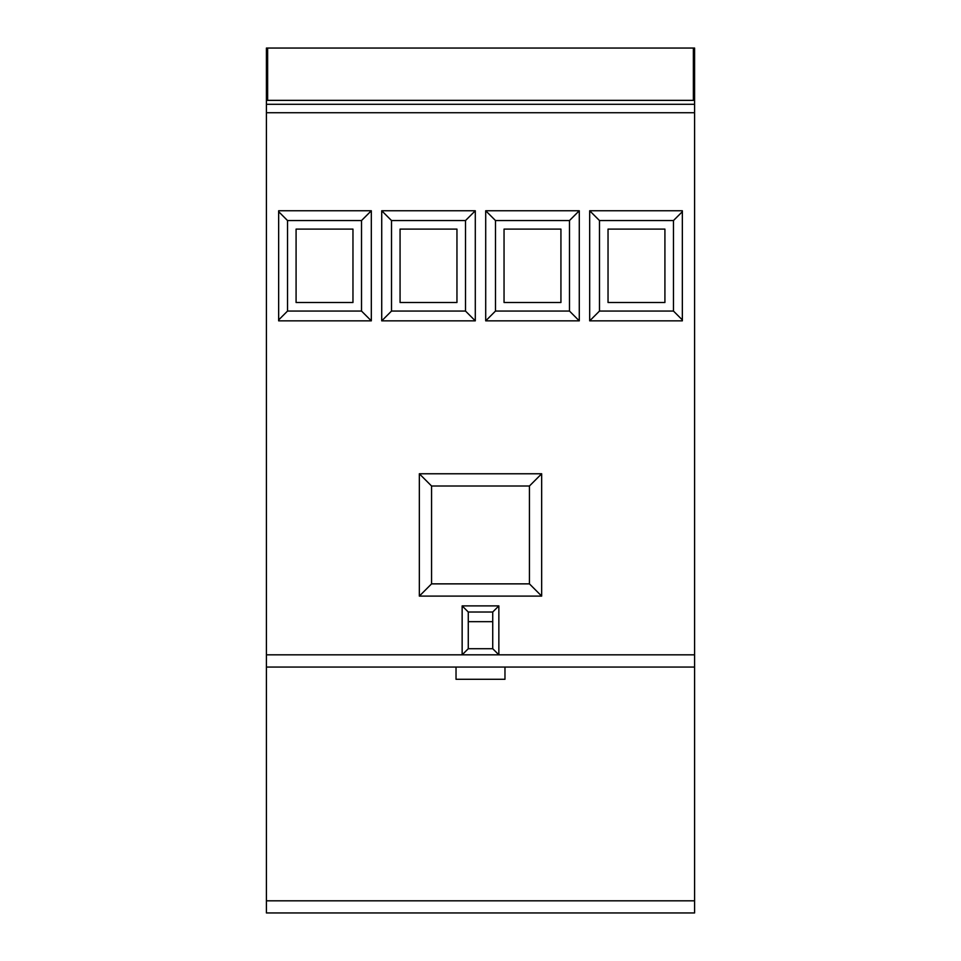 <?xml version="1.0" encoding="UTF-8"?>
<svg xmlns="http://www.w3.org/2000/svg" width="961" height="961" viewBox="0 0 961 961"><rect width="100%" height="100%" fill="white"/><g stroke="black" fill="none" stroke-linecap="round" stroke-linejoin="round"><path stroke-width="1.44" d="M266.413 912.95L694.587 912.95L694.587 667.054L266.413 667.054L266.413 912.95M560.936 302.499L560.936 229.102L504.044 229.102L504.044 302.499L560.936 302.499M664.916 229.102L608.037 229.102L608.037 302.499L664.916 302.499L664.916 229.102M352.963 302.499L352.963 229.102L296.084 229.102L296.084 302.499L352.963 302.499M456.955 302.499L456.955 229.102L400.064 229.102L400.064 302.499L456.955 302.499M569.489 311.064L569.489 220.549L579.279 210.759L485.701 210.759L485.701 320.854L579.279 320.854L569.489 311.064L495.492 311.064L485.701 320.854M495.492 311.064L495.492 220.549L569.489 220.549M465.508 311.064L465.508 220.549L391.511 220.549L391.511 311.064L465.508 311.064L475.299 320.854L475.299 210.759L381.721 210.759L381.721 320.854L475.299 320.854M673.469 311.064L673.469 220.549L599.484 220.549L599.484 311.064L673.469 311.064L682.346 319.941M361.516 311.064L361.516 220.549L371.318 210.759L278.654 210.759L278.654 320.854L371.318 320.854L361.516 311.064L287.531 311.064L278.654 319.941M278.654 211.672L287.531 220.549L361.516 220.549M287.531 220.549L287.531 311.064M492.729 612.013L468.271 612.013L468.271 648.711L492.729 648.711L492.729 612.013L498.855 605.886L462.145 605.886L462.145 654.825L694.587 654.825L694.587 667.054M498.855 605.886L498.855 654.825L492.729 648.711M267.639 100.364L267.639 48.05L266.413 48.05L266.413 100.364L694.587 100.364L694.587 654.825M266.413 100.364L266.413 667.054M419.332 596.108L419.332 473.773L541.668 473.773L541.668 596.108L529.439 583.868L431.561 583.868L419.332 596.108L541.668 596.108M579.279 210.759L579.279 320.854M589.682 210.759L682.346 210.759L682.346 320.854L589.682 320.854L589.682 210.759L599.484 220.549M371.318 210.759L371.318 320.854M381.721 320.854L391.511 311.064M475.299 210.759L465.508 220.549M391.511 220.549L381.721 210.759M541.668 473.773L529.439 486.002L529.439 583.868M468.271 621.671L492.729 621.671M431.561 583.868L431.561 486.002L419.332 473.773M529.439 486.002L431.561 486.002M468.271 648.711L462.145 654.825L266.413 654.825M693.361 100.364L693.361 48.05L694.587 48.05L694.587 100.364M589.682 320.854L599.484 311.064M682.346 211.672L673.469 220.549M504.969 667.054L504.969 679.295L456.031 679.295L456.031 667.054M468.271 612.013L462.145 605.886M495.492 220.549L485.701 210.759M267.639 48.05L693.361 48.05M266.413 112.737L694.587 112.737M266.413 104.305L694.587 104.305M266.413 900.817L694.587 900.817"/></g></svg>
